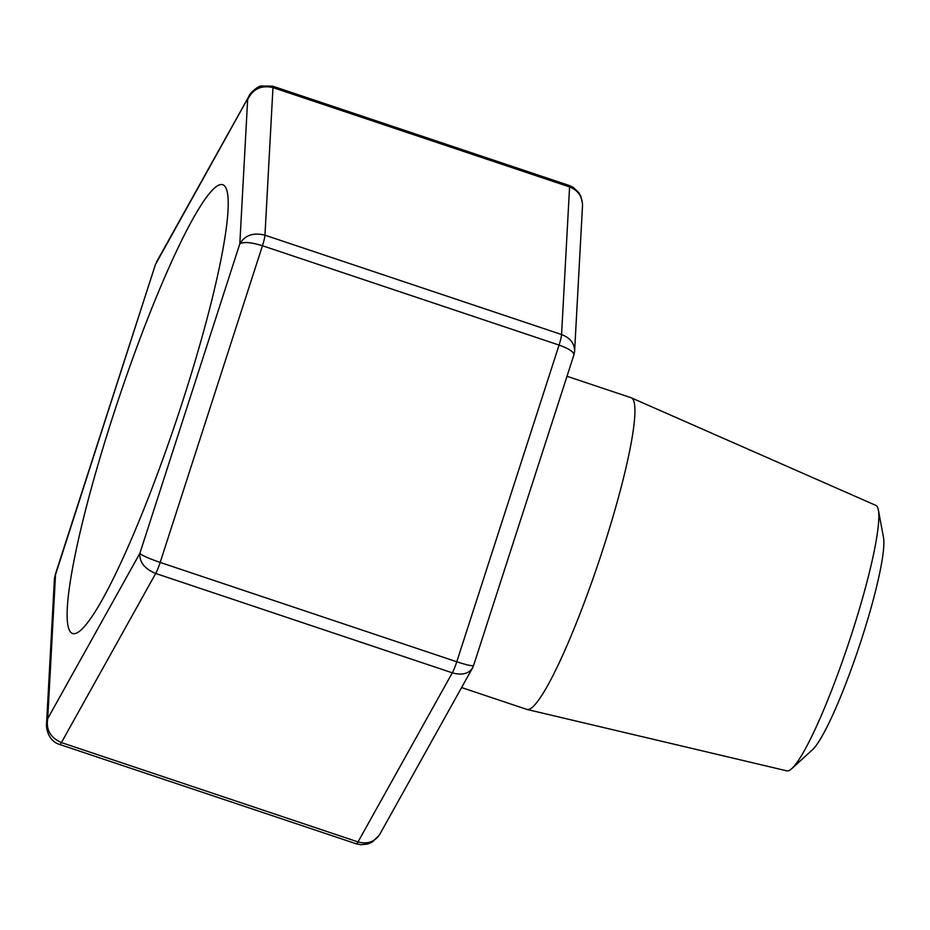 <?xml version="1.0" encoding="UTF-8"?>
<svg xmlns="http://www.w3.org/2000/svg" width="930" height="930" viewBox="0 0 930 930"><rect width="100%" height="100%" fill="white"/><g stroke="black" fill="none" stroke-linecap="round" stroke-linejoin="round"><path stroke-width="1.4" d="M461.606 687.549L526.799 709.392A164.319 21.378 -71.5 0 0 527.043 709.462L786.885 770.854A140 18.216 -71.5 0 0 788.256 770.819A140 18.216 -71.5 0 0 791.767 768.633A140 18.216 -71.5 0 0 848.416 643.827A140 18.216 -71.5 0 0 878.373 510.082A140 18.216 -71.5 0 0 875.804 505.374L631.412 397.866A164.319 21.378 -71.5 0 0 631.179 397.773L567.009 376.278M527.043 709.462A164.319 21.378 -71.5 0 0 528.659 709.416A164.319 21.378 -71.5 0 0 601.094 554.85A164.319 21.378 -71.5 0 0 631.412 397.866M791.767 768.633L812.355 749.871A115.018 14.961 -71.5 0 0 858.89 647.338A115.018 14.961 -71.5 0 0 883.5 537.447L878.373 510.082M182.966 400.319A236.615 30.783 -71.5 0 0 222.816 184.756A236.615 30.783 -71.5 0 0 118.482 399.342A236.615 30.783 -71.5 0 0 72.517 633.481A236.615 30.783 -71.5 0 0 182.966 400.319M249.891 94.651L155.426 264.562L55.114 575.112M155.438 264.515L54.521 577.821M54.405 579.03L46.523 724.249L47.709 718.623L55.533 574.38L54.393 579.158M156.566 261.911L249.194 95.79M46.523 724.249L46.523 726.284M582.482 206.03L582.505 205.751C582.447 196.637 578.146 190.371 569.579 186.93L272.967 87.583L264.969 235.185C253.332 232.314 244.939 235.209 239.812 243.858C243.428 241.602 250.972 242.23 262.458 245.729L160.169 562.429C148.823 558.5 142.046 555.466 139.849 553.362L47.709 718.623C45.895 729.759 50.464 737.746 61.415 742.582L358.015 841.929C367.524 844.452 374.79 841.883 379.835 834.21L379.928 834.036M574.508 352.179L574.635 350.843C574.438 343.275 570.078 337.834 561.569 334.533L569.579 186.93A13.148 1.709 108.5 0 0 569.288 185.512L272.676 86.165A13.148 1.709 108.5 0 1 272.967 87.583C261.318 84.921 252.879 88.931 247.636 99.615L239.812 243.858L139.849 553.362C139.337 562.162 144.627 568.869 155.694 573.473L61.415 742.582A13.148 1.709 108.5 0 1 59.741 744.488C47.756 741.071 45.93 726.795 46.558 723.97M59.741 744.488L356.353 843.836A13.148 1.709 108.5 0 0 358.015 841.929L452.305 672.82C461.71 675.471 468.418 673.913 472.44 668.124L472.766 667.484M456.77 661.776C466.825 665.043 472.44 666.264 473.603 665.45L573.88 355.004C573.95 351.97 569.009 348.657 559.07 345.077L262.458 245.729A13.148 1.709 108.5 0 0 264.969 235.185L561.569 334.533A13.148 1.709 108.5 0 1 559.07 345.077L456.77 661.776A13.148 1.709 108.5 0 1 452.305 672.82L155.694 573.473A13.148 1.709 108.5 0 0 160.169 562.429L456.77 661.776M272.676 86.165L261.214 86.013C257.947 85.734 248.984 94.244 249.112 95.976M356.353 843.836L360.898 844.742L367.815 843.987L372.221 842.069L379.138 835.349M569.288 185.512L573.31 187.418L578.681 192.487L580.878 196.346L582.505 203.717M472.452 668.089L379.835 834.21M582.505 205.751L574.624 350.97M472.428 668.124L473.603 665.438M574.612 350.831L573.868 355.027"/></g></svg>
